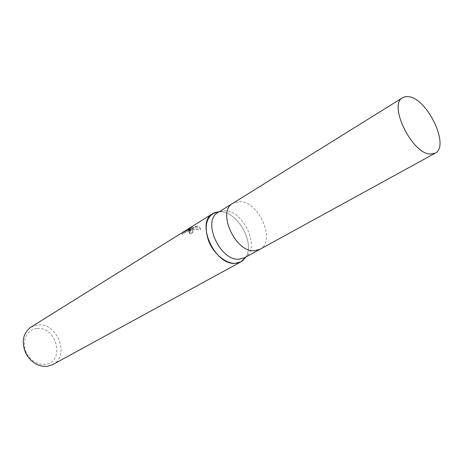 <?xml version="1.0" encoding="UTF-8"?>
<svg xmlns="http://www.w3.org/2000/svg" width="463" height="463" viewBox="0 0 463 463"><rect width="100%" height="100%" fill="white"/><g stroke="black" fill="none" stroke-linecap="round" stroke-linejoin="round"><path stroke-width="0.35" stroke-dasharray="2.31 1.74" d="M244.505 257.764L246.096 256.705C260.31 246.715 243.075 210.069 224.659 210.769L219.746 211.632L218.038 212.494M259.911 249.314C276.37 241.339 258.921 201.046 239.487 201.59L232.964 203.216M219.925 211.689L219.34 211.689L219.925 211.689C237.247 211.093 255.35 242.734 245.847 257.029C255.35 242.739 237.247 211.093 219.925 211.689M36.855 328.556C26.704 329.077 20.928 342.001 26.46 352.789L28.26 355.868C32.925 362.049 38.551 364.89 45.142 364.375C65.567 362.523 56.793 325.865 36.855 328.556M52.718 364.607C70.312 356.059 57.296 322.207 37.671 324.939L30.847 327.191M188.285 230.03L191.624 229.202L196.613 226.1L195.357 226.222L186.635 230.557L192.012 227.206L181.803 233.068L182.069 233.52C183.811 232.044 186.167 231.124 189.124 230.759L190.889 229.66L188.285 230.03L188.522 230.863L192.486 230.852C193.522 231.679 193.198 232.686 191.526 233.867L191.283 233.028C192.955 231.853 193.279 230.852 192.255 230.024L190.889 229.66M191.526 233.867L189.344 233.393L190.206 232.6L189.975 231.743C187.145 231.662 184.587 232.53 182.306 234.353L182.069 233.52M189.344 233.393L189.112 232.571L191.283 233.028M189.13 230.753L189.737 230.921L189.969 231.778L189.112 232.571M182.306 234.353L182.052 233.931L188.649 229.822L188.4 228.948M182.046 233.931L181.803 233.068M191.624 229.202L200.363 228.763L199.431 226.835L196.613 226.1M188.649 229.822L192.255 228.051L186.873 231.402L195.6 227.049L199.675 227.669L200.612 229.625L194.472 229.648L188.522 230.863M200.618 229.625L200.363 228.763M191.092 229.677L189.309 230.782M192.255 228.051L192.012 227.206M186.873 231.402L186.635 230.557M195.6 227.049L195.363 226.222M196.844 226.1L191.942 229.144M259.824 249.366C276.411 241.512 258.979 201.046 239.487 201.59L232.877 203.269M219.746 211.632L219.288 211.718M28.26 355.868L27.728 356.51M26.46 352.789L25.639 352.939M192.255 230.024L192.492 230.852M189.737 230.921L189.975 231.743M199.431 226.835L199.675 227.669M246.096 256.705L245.795 257.058"/><path stroke-width="0.69" d="M232.964 203.216L218.038 212.494C201.81 220.701 219.966 261.207 239.157 259.182L244.505 257.764L259.911 249.314M259.824 249.366L254.482 250.749C235.285 252.624 216.696 211.406 232.877 203.269C216.696 211.406 235.285 252.624 254.482 250.749L259.824 249.366L435.185 153.184C450.053 146.447 427.731 98.92 408.927 96.721L405.571 96.628L402.723 97.652C387.982 104.418 411.81 153.681 430.208 154.052L435.185 153.184M212.783 213.565L219.34 211.689L214.658 212.615C205.966 217.425 203.992 226.963 208.726 241.235C213.796 253.932 225.811 263.794 235.308 263.337L240.991 261.821L245.847 257.029L242.739 260.652L241.356 261.612L238.775 262.758L235.308 263.337C214.768 265.6 195.398 222.39 212.783 213.565L30.847 327.191C22.953 333.204 21.217 341.787 25.639 352.939L27.728 356.51C33.139 363.675 39.65 366.956 47.272 366.349L52.718 364.607L240.991 261.821M219.288 211.718L214.658 212.615M245.795 257.058L242.739 260.652M232.877 203.269L402.723 97.652"/></g></svg>
